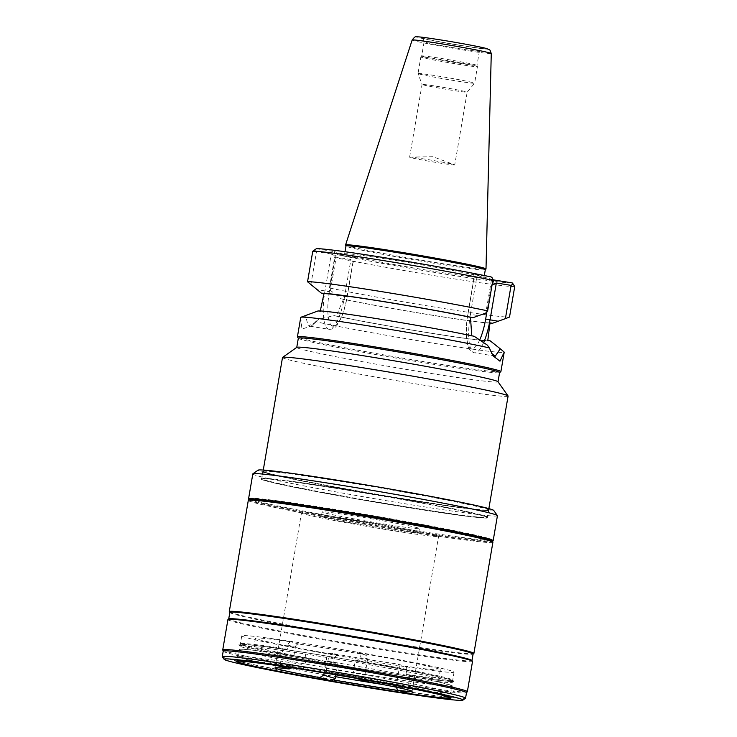 <?xml version="1.0" encoding="UTF-8"?>
<svg xmlns="http://www.w3.org/2000/svg" width="737" height="737" viewBox="0 0 737 737"><rect width="100%" height="100%" fill="white"/><g stroke="black" fill="none" stroke-linecap="round" stroke-linejoin="round"><path stroke-width="0.55" stroke-dasharray="3.69 2.76" d="M482.947 515.872A114.428 3.602 -170.3 0 0 359.131 492.113A114.428 3.602 -170.3 0 0 261.727 479.087A114.428 3.602 -170.3 0 0 266.094 480.856A114.428 3.602 -170.3 0 0 389.91 504.615A114.428 3.602 -170.3 0 0 487.314 517.641A114.428 3.602 -170.3 0 0 482.947 515.872M282.511 357.5A114.428 3.602 -170.3 0 0 286.877 359.278A114.428 3.602 9.7 0 0 410.693 383.028A114.428 3.602 9.7 0 0 508.097 396.064M483.583 515.974A115.101 3.621 -170.3 0 0 360.808 492.371A115.101 3.621 -170.3 0 0 261.138 478.866A115.101 3.621 -170.3 0 0 265.449 480.754A115.101 3.621 -170.3 0 0 391.771 504.937A115.101 3.621 -170.3 0 0 487.94 517.632A115.101 3.621 -170.3 0 0 483.583 515.974M488.815 510.17A114.65 3.611 -170.3 0 0 484.449 508.392A114.65 3.611 9.7 0 0 360.384 484.587A114.65 3.611 9.7 0 0 262.787 471.533A114.65 3.611 9.7 0 0 262.823 471.652A114.65 3.611 9.7 0 0 267.163 473.301A114.65 3.611 -170.3 0 0 389.458 496.812A114.65 3.611 -170.3 0 0 488.742 510.271A114.65 3.611 -170.3 0 0 488.815 510.17L487.608 517.236A114.65 3.611 -170.3 0 1 390.02 504.182A114.65 3.611 -170.3 0 1 265.956 480.377A114.65 3.611 9.7 0 1 261.58 478.608A114.65 3.611 9.7 0 1 261.653 478.497A114.65 3.611 9.7 0 1 360.937 491.957A114.65 3.611 9.7 0 1 483.232 515.467A114.65 3.611 -170.3 0 1 487.572 517.116L487.94 517.632M266.812 472.795A115.101 3.621 9.7 0 1 262.464 471.136A115.101 3.621 9.7 0 1 358.624 483.831A115.101 3.621 9.7 0 1 484.946 508.014A115.101 3.621 -170.3 0 1 489.257 509.903A115.101 3.621 -170.3 0 1 389.587 496.397A115.101 3.621 -170.3 0 1 266.812 472.795M493.726 510.428A119.587 3.768 -170.3 0 1 393.807 497.235A119.587 3.768 -170.3 0 1 262.565 472.104A119.587 3.768 9.7 0 1 258.079 470.151M497.429 515.734A124.074 3.906 -170.3 0 1 391.817 501.602A124.074 3.906 -170.3 0 1 257.554 475.844A124.074 3.906 9.7 0 1 252.819 473.919M249.124 499.557A124.074 3.906 9.7 0 0 253.261 500.957A124.074 3.906 -170.3 0 0 381.186 525.656A124.074 3.906 -170.3 0 0 492.399 541.133M487.876 538.167A123.401 3.888 -170.3 0 0 356.247 512.86A123.401 3.888 -170.3 0 0 249.382 498.378A123.401 3.888 -170.3 0 0 249.299 498.488A123.401 3.888 -170.3 0 0 254.007 500.395A123.401 3.888 -170.3 0 0 387.542 526.015A123.401 3.888 -170.3 0 0 492.583 540.074A123.401 3.888 -170.3 0 0 492.546 539.945A123.401 3.888 -170.3 0 0 487.876 538.167M249.143 499.787A123.401 3.888 -170.3 0 0 249.06 499.898A123.401 3.888 -170.3 0 0 253.768 501.805A123.401 3.888 -170.3 0 0 387.303 527.425A123.401 3.888 -170.3 0 0 492.344 541.483A123.401 3.888 -170.3 0 0 492.307 541.354M248.286 500.451A124.074 3.906 -170.3 0 0 253.021 502.367A124.074 3.906 -170.3 0 0 387.284 528.125A124.074 3.906 -170.3 0 0 492.896 542.257M229.318 611.765A124.074 3.906 9.7 0 0 234.016 613.562A124.074 3.906 -170.3 0 0 366.363 638.997A124.074 3.906 -170.3 0 0 473.808 653.562M229.833 612.41A123.401 3.888 -170.3 0 0 229.87 612.548A123.401 3.888 -170.3 0 0 234.541 614.326A123.401 3.888 -170.3 0 0 366.169 639.624A123.401 3.888 -170.3 0 0 473.025 654.106A123.401 3.888 -170.3 0 0 473.108 653.995M471.984 660.573L471.975 660.628A123.401 3.888 -170.3 0 1 366.934 646.579A123.401 3.888 -170.3 0 1 233.408 620.959A123.401 3.888 9.7 0 1 228.7 619.043A123.401 3.888 9.7 0 1 228.774 618.933M227.917 619.596A124.074 3.906 9.7 0 0 232.652 621.512A124.074 3.906 -170.3 0 0 366.915 647.279A124.074 3.906 -170.3 0 0 472.528 661.402M467.313 691.757A124.074 3.906 -170.3 0 1 360.633 677.377A124.074 3.906 -170.3 0 1 227.475 651.803A124.074 3.906 9.7 0 1 222.749 649.951M223.21 651.139A123.401 3.888 -170.3 0 0 223.219 651.213A123.401 3.888 -170.3 0 0 227.917 653.056A123.401 3.888 -170.3 0 0 360.356 678.491A123.401 3.888 -170.3 0 0 466.457 692.789A123.401 3.888 -170.3 0 0 466.493 692.725M222.316 656.759A123.401 3.888 9.7 0 0 226.978 658.537A123.401 3.888 -170.3 0 0 358.615 683.835A123.401 3.888 -170.3 0 0 465.471 698.317M290.691 667.575L292.119 666.211L295.371 647.206L287.9 645.087L287.144 649.5L283.054 648.348L282.907 649.233A107.694 3.39 9.7 0 1 355.197 660.905L354.967 662.231A107.694 3.39 9.7 0 0 328.499 657.745L305.717 654.069A107.694 3.39 9.7 0 1 328.499 657.745L327.901 661.292C322.87 662.729 322.465 665.087 326.694 668.348L326.086 671.895L324.667 672.982M305.109 657.607L305.717 654.069A107.694 3.39 9.7 0 0 282.676 650.559A107.694 3.39 -170.3 0 0 240.022 646.008A107.694 3.39 -170.3 0 0 240.059 646.119A107.694 3.39 -170.3 0 0 244.131 647.676A107.694 3.39 -170.3 0 0 337.389 666.082A107.694 3.39 -170.3 0 0 409.68 677.754A107.694 3.39 -170.3 0 0 452.269 682.398A107.694 3.39 -170.3 0 0 452.343 682.296A107.694 3.39 -170.3 0 0 448.234 680.629A107.694 3.39 -170.3 0 0 354.967 662.231L354.359 665.769A107.694 3.39 9.7 0 1 437.621 681.707A107.694 3.39 9.7 0 1 451.735 685.843A107.694 3.39 9.7 0 1 409.072 681.292A107.694 3.39 9.7 0 1 336.791 669.62A107.694 3.39 9.7 0 1 239.414 649.555A107.694 3.39 9.7 0 1 254.099 650.329A107.694 3.39 9.7 0 1 282.078 654.097A107.694 3.39 9.7 0 1 305.109 657.607C306.656 660.112 306.251 662.462 303.902 664.673L303.478 669.555M303.303 668.21A107.694 3.39 9.7 0 0 278.752 664.479A107.694 3.39 -170.3 0 0 237.673 660.057A107.694 3.39 -170.3 0 0 237.6 660.159A107.694 3.39 -170.3 0 0 333.087 679.901M326.086 671.895A107.694 3.39 9.7 0 1 354.442 676.704A107.694 3.39 -170.3 0 1 449.883 696.336A107.694 3.39 -170.3 0 1 449.92 696.447A107.694 3.39 -170.3 0 1 408.768 692.117A107.694 3.39 9.7 0 1 399.657 690.772M292.119 666.211L280.567 662.932L277.398 665.64M280.567 662.932L280.871 661.163A107.694 3.39 9.7 0 1 303.902 664.673M287.9 645.087C288.36 643.023 289.558 641.991 291.493 641.982A93.783 2.948 -170.3 0 0 255.472 638.187A93.783 2.948 -170.3 0 0 338.863 655.414C336.422 655.294 334.948 656.243 334.441 658.288L333.686 662.71L337.776 663.871L337.62 664.756A107.694 3.39 9.7 0 1 240.253 644.682A107.694 3.39 9.7 0 1 282.907 649.233L280.871 661.163A107.694 3.39 -170.3 0 0 238.208 656.612A107.694 3.39 -170.3 0 0 252.321 660.748A107.694 3.39 -170.3 0 0 335.584 676.686M327.901 661.292A107.694 3.39 9.7 0 1 354.359 665.769L353.152 672.835A107.694 3.39 9.7 0 0 326.694 668.348M409.671 693.609L407.561 690.136L407.865 688.358A107.694 3.39 -170.3 0 0 435.843 692.126A107.694 3.39 -170.3 0 0 450.528 692.9A107.694 3.39 -170.3 0 0 353.152 672.835L352.848 674.604L355.639 678.28M410.058 675.543A107.694 3.39 -170.3 0 0 452.721 680.085A107.694 3.39 -170.3 0 0 448.612 678.418A107.694 3.39 -170.3 0 0 355.345 660.02L359.426 661.172A93.783 2.948 9.7 0 1 439.003 677.745A93.783 2.948 9.7 0 1 405.976 674.383L410.058 675.543L407.865 688.358A107.694 3.39 9.7 0 1 383.185 684.59M355.345 660.02L355.197 660.905A107.694 3.39 9.7 0 1 452.564 680.97A107.694 3.39 9.7 0 1 409.91 676.428A107.694 3.39 -170.3 0 1 337.62 664.756L335.897 674.852M324.114 672.872L326.97 656.17C327.385 654.198 328.923 653.258 331.576 653.351A69.554 2.193 9.7 0 0 366.814 659.348A69.554 2.193 9.7 0 0 397.059 663.926L404.346 665.99A93.783 2.948 -170.3 0 0 440.367 669.786A93.783 2.948 -170.3 0 0 356.975 652.549L364.704 654.723L356.975 652.549C359.315 653.258 360.384 654.659 360.181 656.759L359.426 661.172M283.054 648.348A107.694 3.39 -170.3 0 0 240.4 643.797A107.694 3.39 -170.3 0 0 244.509 645.465A107.694 3.39 -170.3 0 0 337.776 663.871M241.764 635.838A107.694 3.39 9.7 0 0 245.872 637.505A107.694 3.39 -170.3 0 0 362.401 659.864A107.694 3.39 -170.3 0 0 454.075 672.135A107.694 3.39 -170.3 0 0 449.966 670.467A107.694 3.39 9.7 0 0 333.428 648.109A107.694 3.39 9.7 0 0 241.764 635.838L240.4 643.797M287.144 649.5A93.783 2.948 -170.3 0 0 254.108 646.137A93.783 2.948 -170.3 0 0 333.686 662.71M295.371 647.206C295.749 645.216 296.882 644.166 298.78 644.046A69.554 2.193 9.7 0 1 329.024 648.624A69.554 2.193 9.7 0 1 364.262 654.622C366.786 655.451 367.92 656.87 367.662 658.878L360.181 656.759M367.662 658.878L364.41 677.883L352.848 674.604M449.736 679.514A109.048 3.436 9.7 0 1 453.817 681.301A109.048 3.436 9.7 0 1 359.398 668.505A109.048 3.436 9.7 0 1 243.081 646.146A109.048 3.436 9.7 0 1 238.954 644.571A109.048 3.436 9.7 0 1 330.065 656.593A109.048 3.436 9.7 0 1 449.736 679.514M435.926 535.311A69.554 2.193 -170.3 0 0 360.669 520.875A69.554 2.193 -170.3 0 0 301.461 512.952A69.554 2.193 -170.3 0 0 304.114 514.03A69.554 2.193 -170.3 0 0 379.38 528.466A69.554 2.193 -170.3 0 0 438.579 536.389A69.554 2.193 -170.3 0 0 435.926 535.311M364.41 677.883L367.45 681.633M396.193 687.197L399.251 667.842C399.555 665.852 398.828 664.544 397.059 663.926L404.346 665.99C406.179 666.552 406.971 667.879 406.732 669.961L405.976 674.383M321.369 516.351A49.361 1.557 -170.3 0 1 356.616 520.866A49.361 1.557 9.7 0 1 418.68 532.989A49.361 1.557 9.7 0 1 383.433 528.475A49.361 1.557 -170.3 0 1 321.369 516.351L322.124 511.929A49.361 1.557 -170.3 0 0 384.189 524.053A49.361 1.557 9.7 0 0 419.436 528.567A49.361 1.557 9.7 0 0 357.371 516.444A49.361 1.557 -170.3 0 0 322.124 511.929M407.561 690.136L396.009 686.856M497.972 381.72A102.093 3.215 9.7 0 1 498.009 381.83A102.093 3.215 9.7 0 1 411.108 370.204A102.093 3.215 9.7 0 1 300.641 349.006A102.093 3.215 -170.3 0 1 296.753 347.422L296.762 347.376M298.338 338.145A102.093 3.215 -170.3 0 0 298.365 338.246A102.093 3.215 -170.3 0 0 302.234 339.72A102.093 3.215 9.7 0 0 411.126 360.651A102.093 3.215 9.7 0 0 499.529 372.636L499.585 372.59M500.819 371.715A103.208 3.252 9.7 0 1 427.193 362.189A103.208 3.252 9.7 0 1 301.359 338.449A103.208 3.252 9.7 0 1 297.453 336.956M300.742 317.398A103.208 3.252 -170.3 0 0 300.751 317.454L301.921 329.144L311.576 325.791L315.657 321.682A103.208 3.252 -170.3 0 0 430.509 342.742A103.208 3.252 -170.3 0 0 504.219 352.175M490.225 340.844A87.657 2.755 9.7 0 1 427.801 332.7A87.657 2.755 9.7 0 1 333.778 315.583L318.412 319.434L315.657 321.682M320.282 310.95L320.18 311.429L317.767 311.042L305.569 315.786L308.213 325.938L315.095 322.778L318.412 319.434M490.022 322.861A85.262 2.681 9.7 0 1 430.168 314.828A85.262 2.681 9.7 0 1 343.562 299.204L336.201 315.97L333.778 315.583M343.562 299.204L341.065 298.807L330.48 290.406L329.411 287.974A103.208 3.252 9.7 0 0 436.562 307.366A103.208 3.252 9.7 0 0 509.516 317.057M512.215 282.916A100.066 3.151 9.7 0 1 441.454 273.528A100.066 3.151 9.7 0 1 337.408 254.698L355.501 257.618L352.737 263.321L353.051 262.381L350.913 259.507L336.173 257.13L330.48 290.406M355.501 257.618L334.414 251.63L335.068 258.309C334.847 256.144 333.585 254.689 331.291 253.943L324.98 290.857A36.122 10.134 99.2 0 0 329.034 329.301A36.122 10.134 99.2 0 0 344.603 296.431L336.413 295.104M341.065 298.807A87.657 2.755 -170.3 0 0 424.982 314.063A87.657 2.755 -170.3 0 0 489.976 323.202M336.201 315.97A85.262 2.681 -170.3 0 0 427.147 332.516A85.262 2.681 -170.3 0 0 487.802 340.457M491.708 353.456L487.397 345.146M474.204 336.302L471.754 335.777M492.721 279.599L473.034 274.017L473.679 280.686L473.716 279.636L476.719 277.425L491.459 279.802L492.427 278.042M492.132 284.583L491.358 285.707L492.261 283.837M337.417 254.698L335.823 255.278L334.626 257.471L329.411 287.974M514.73 286.555A103.208 3.252 9.7 0 1 441.776 276.863A103.208 3.252 9.7 0 1 334.626 257.471M336.173 257.13L335.823 255.278M491.128 276.937L473.034 274.017M316.33 248.71L334.414 251.63M433.467 271.262A70.678 2.22 9.7 0 1 344.603 253.906A70.678 2.22 9.7 0 1 395.069 260.364A70.678 2.22 -170.3 0 1 483.933 277.72A70.678 2.22 -170.3 0 1 433.467 271.262M491.459 279.802L485.775 313.078M331.291 253.943L316.542 251.557L310.857 284.832M316.542 251.557L315.206 249.428M471.791 335.906A85.262 2.681 -170.3 0 0 380.836 319.37A85.262 2.681 -170.3 0 0 320.18 311.429M300.751 317.454L305.569 315.786M485.287 269.834A70.678 2.22 -170.3 0 1 485.268 269.88L485.278 269.862A70.678 2.22 -170.3 0 1 434.812 263.376A70.678 2.22 9.7 0 1 345.957 246.066A70.678 2.22 9.7 0 1 345.948 246.02L345.957 246.066M345.57 245.016A71.24 2.239 9.7 0 0 435.134 262.464A71.24 2.239 -170.3 0 0 485.978 269.014M421.693 55.938A28.043 0.884 -170.3 0 1 445.811 59.19A28.043 0.884 -170.3 0 1 475.909 64.967A28.043 0.884 9.7 0 1 476.977 65.39A28.043 0.884 9.7 0 1 476.977 65.4A28.043 0.884 9.7 0 1 453.108 62.212A28.043 0.884 9.7 0 1 422.762 56.39A28.043 0.884 -170.3 0 1 421.693 55.948L424.107 41.806A28.043 0.884 -170.3 0 0 425.175 42.239A28.043 0.884 -170.3 0 0 455.521 48.062A28.043 0.884 -170.3 0 0 479.4 51.258A28.043 0.884 -170.3 0 0 478.331 50.825A28.043 0.884 -170.3 0 0 447.976 44.994A28.043 0.884 -170.3 0 0 424.107 41.806C423.13 38.471 422.494 37.218 422.209 38.066L422.752 38.232C429.404 40.268 474.766 48.117 482.431 48.356C481.814 49.066 481.491 47.039 479.4 51.258L476.977 65.4L477.447 66.643A28.715 0.903 9.7 0 1 477.447 66.662A28.715 0.903 9.7 0 1 452.997 63.391A28.715 0.903 9.7 0 1 421.923 57.431A28.715 0.903 -170.3 0 1 420.827 56.989A28.715 0.903 -170.3 0 0 420.827 56.989A28.715 0.903 -170.3 0 1 445.526 60.296A28.715 0.903 -170.3 0 1 476.351 66.219A28.715 0.903 9.7 0 1 477.447 66.643L474.619 83.198A28.715 0.903 9.7 0 1 474.61 83.217A28.715 0.903 9.7 0 1 449.92 79.891A28.715 0.903 9.7 0 1 419.095 73.967A28.715 0.903 -170.3 0 1 418.008 73.543A28.715 0.903 -170.3 0 1 417.999 73.525L420.827 56.989L421.693 55.938A28.043 0.884 -170.3 0 0 421.693 55.948M417.999 73.525A28.715 0.903 -170.3 0 1 442.449 76.795A28.715 0.903 -170.3 0 1 473.522 82.756A28.715 0.903 9.7 0 1 474.619 83.198M454.738 164.904A22.884 0.719 9.7 0 1 435.254 162.297A22.884 0.719 9.7 0 1 410.491 157.543A22.884 0.719 9.7 0 1 409.615 157.193A22.884 0.719 9.7 0 1 409.947 157.128A22.884 0.719 9.7 0 1 430.952 160.104A22.884 0.719 9.7 0 1 453.863 164.544A22.884 0.719 9.7 0 1 454.453 164.729A22.884 0.719 9.7 0 1 454.738 164.904L467.166 92.171A22.884 0.719 9.7 0 0 466.3 91.821A22.884 0.719 -170.3 0 0 441.527 87.067A22.884 0.719 -170.3 0 0 422.052 84.46A22.884 0.719 -170.3 0 0 422.052 84.469A22.884 0.719 -170.3 0 0 422.927 84.81A22.884 0.719 9.7 0 0 447.488 89.536A22.884 0.719 9.7 0 0 467.166 92.18A22.884 0.719 9.7 0 1 467.166 92.18L474.61 83.217M334.441 658.288L326.97 656.17M298.78 644.046L291.493 641.982M338.863 655.414L331.576 653.351M406.732 669.961L399.251 667.842M335.068 258.309L329.356 291.686L316.79 289.54M329.356 291.686A32.529 9.13 99.2 0 0 332.719 326.242A32.529 9.13 99.2 0 0 347.035 296.698L344.603 296.431L350.913 259.507M347.035 296.698L352.737 263.321M483.61 342.631A36.122 10.134 -80.8 0 1 474.462 352.783A36.122 10.134 -80.8 0 1 470.409 314.34L478.599 315.666M479.667 339.987A32.529 9.13 -80.8 0 1 468.52 345.57A32.529 9.13 -80.8 0 1 467.977 314.063L470.409 314.34L476.719 277.425M491.358 285.707L486.908 311.733M467.977 314.063L473.679 280.686M491.266 53.534A40.12 1.262 9.7 0 1 462.606 49.867A40.12 1.262 9.7 0 1 412.158 40.01M462.053 45.74A35.68 1.124 9.7 0 1 418.542 37.532A35.68 1.124 9.7 0 1 442.661 40.24A35.68 1.124 9.7 0 1 486.171 48.449A35.68 1.124 9.7 0 1 462.053 45.74M482.33 47.831A31.636 0.995 -170.3 0 0 443.766 40.553A31.636 0.995 -170.3 0 0 422.384 38.149A31.636 0.995 -170.3 0 0 460.947 45.427A31.636 0.995 -170.3 0 0 482.33 47.831M263.275 470.049L261.727 479.087M488.861 508.604L487.314 517.641M261.653 478.497L261.138 478.866M262.787 471.533L261.58 478.608M262.823 471.652L262.464 471.136M488.742 510.271L489.257 509.903M249.382 498.378L248.609 498.931M492.546 539.945L493.09 540.718M237.673 660.057L236.126 661.153M449.883 696.336L450.989 697.884M237.6 660.159L237.471 660.951M252.321 660.748L237.738 656.667L235.628 654.309L236.227 650.863L238.254 649.509C239.193 649.334 238.327 648.624 254.099 650.329M437.621 681.707L452.205 685.788L454.305 688.146L453.716 691.592L451.689 692.946C450.74 693.121 451.615 693.83 435.843 692.126M239.414 649.555L238.208 656.612M454.075 672.135L452.721 680.085M255.472 638.187L254.108 646.137M452.564 680.97L452.343 682.296M452.269 682.398L453.817 681.301M240.059 646.119L238.954 644.571M240.253 644.682L240.022 646.008M274.975 667.906L301.461 512.952M412.094 691.343L438.579 536.389M418.68 532.989L419.436 528.567M440.367 669.786L439.003 677.745M449.92 696.447L449.782 697.248M451.735 685.843L450.528 692.9M353.041 262.381L347.173 296.753C345.717 305.155 343.645 312.368 340.982 318.402L337.767 324.225C335.547 327.781 332.636 329.467 329.034 329.301L308.213 325.938M495.282 356.146L474.462 352.783C470.989 351.816 468.76 349.292 467.774 345.22L466.512 338.274C465.885 331.125 466.328 323.046 467.838 314.008L473.716 279.636M493.044 355.833L490.474 351.687M311.576 325.791L315.095 322.778M344.98 251.713L344.603 253.906M484.31 275.527L483.933 277.72M409.615 157.193L422.052 84.46L418.008 73.543M409.947 157.128L432.914 156.714L454.453 164.729"/><path stroke-width="1.11" d="M282.584 357.399L296.818 347.33A102.093 3.215 -170.3 0 1 385.221 359.315A102.093 3.215 -170.3 0 1 494.112 380.246A102.093 3.215 9.7 0 1 497.972 381.72L508.06 395.944A114.428 3.602 9.7 0 0 503.73 394.295A114.428 3.602 -170.3 0 0 381.674 370.831A114.428 3.602 -170.3 0 0 282.584 357.399A114.428 3.602 -170.3 0 0 282.511 357.5L263.275 470.049M508.06 395.944A114.428 3.602 9.7 0 1 508.097 396.064L488.861 508.604M252.902 473.808L258.079 470.151A119.587 3.768 9.7 0 1 361.637 484.181A119.587 3.768 9.7 0 1 489.193 508.705A119.587 3.768 -170.3 0 1 493.726 510.428L497.383 515.605A124.074 3.906 -170.3 0 0 492.694 513.809A124.074 3.906 9.7 0 0 360.347 488.373A124.074 3.906 9.7 0 0 252.902 473.808A124.074 3.906 9.7 0 0 252.819 473.919L248.526 499.041A124.074 3.906 9.7 0 1 248.609 498.931A124.074 3.906 9.7 0 1 356.054 513.486A124.074 3.906 9.7 0 1 488.401 538.931A124.074 3.906 -170.3 0 1 493.09 540.718A124.074 3.906 -170.3 0 1 493.136 540.847A124.074 3.906 -170.3 0 1 492.399 541.133M493.136 540.847L497.429 515.734A124.074 3.906 -170.3 0 0 497.383 515.605M249.124 499.557A124.074 3.906 9.7 0 1 248.526 499.041M473.891 653.452L492.896 542.257A124.074 3.906 -170.3 0 0 492.85 542.128L492.307 541.354A123.401 3.888 -170.3 0 0 487.636 539.567A123.401 3.888 -170.3 0 0 355.999 514.269A123.401 3.888 -170.3 0 0 249.143 499.787L248.369 500.34A124.074 3.906 -170.3 0 0 248.286 500.451L229.281 611.636A124.074 3.906 9.7 0 1 334.893 625.768A124.074 3.906 9.7 0 1 469.156 651.526A124.074 3.906 -170.3 0 1 473.891 653.452A124.074 3.906 -170.3 0 1 473.808 653.562L473.099 654.06M492.85 542.128A124.074 3.906 -170.3 0 0 488.161 540.341A124.074 3.906 -170.3 0 0 355.805 514.896A124.074 3.906 -170.3 0 0 248.369 500.34M229.824 612.475L229.318 611.765A124.074 3.906 9.7 0 1 229.281 611.636M471.984 660.573L473.108 653.995A123.401 3.888 -170.3 0 0 468.4 652.088A123.401 3.888 -170.3 0 0 334.874 626.468A123.401 3.888 -170.3 0 0 229.833 612.41L228.71 618.988M228 619.485L228.774 618.933A123.401 3.888 9.7 0 1 335.639 633.415A123.401 3.888 9.7 0 1 467.267 658.721A123.401 3.888 -170.3 0 1 471.938 660.499L472.491 661.273A124.074 3.906 -170.3 0 0 467.792 659.486A124.074 3.906 9.7 0 0 335.446 634.041A124.074 3.906 9.7 0 0 228 619.485A124.074 3.906 9.7 0 0 227.917 619.596L222.74 649.877A124.074 3.906 9.7 0 1 328.352 664.009A124.074 3.906 9.7 0 1 462.615 689.768A124.074 3.906 -170.3 0 1 467.35 691.693A124.074 3.906 -170.3 0 1 467.313 691.757L466.484 692.762M467.35 691.693L472.528 661.402A124.074 3.906 -170.3 0 0 472.491 661.273M223.2 651.176L222.749 649.951A124.074 3.906 9.7 0 1 222.74 649.877M465.554 698.206L466.493 692.725A123.401 3.888 -170.3 0 0 461.786 690.818A123.401 3.888 -170.3 0 0 328.251 665.198A123.401 3.888 -170.3 0 0 223.21 651.139L222.27 656.621A123.401 3.888 9.7 0 1 327.311 670.679A123.401 3.888 9.7 0 1 460.846 696.299A123.401 3.888 -170.3 0 1 465.554 698.206A123.401 3.888 -170.3 0 1 465.471 698.317L462.882 700.15A121.163 3.814 -170.3 0 0 458.34 698.169A121.163 3.814 9.7 0 0 325.376 672.706A121.163 3.814 9.7 0 0 224.149 659.339L222.316 656.759A123.401 3.888 9.7 0 1 222.27 656.621M462.882 700.15A121.163 3.814 -170.3 0 1 357.97 685.935A121.163 3.814 -170.3 0 1 228.728 661.089A121.163 3.814 9.7 0 1 224.149 659.339M324.667 672.973L303.478 669.555A109.048 3.436 9.7 0 0 236.126 661.153A109.048 3.436 9.7 0 0 342.954 683.015A109.048 3.436 9.7 0 0 450.989 697.884A109.048 3.436 9.7 0 0 324.667 672.973M399.657 690.772A107.694 3.39 9.7 0 1 333.087 679.901L331.438 680.979A107.694 3.39 -170.3 0 1 237.378 661.485A107.694 3.39 -170.3 0 1 277.398 665.64L289.208 668.993L290.691 667.575M383.185 684.59A107.694 3.39 9.7 0 1 335.584 676.686L335.897 674.852M324.114 672.872L323.718 675.184L335.28 678.464L335.584 676.686M323.718 675.184L319.618 677.625A69.554 2.193 9.7 0 1 274.975 667.906A69.554 2.193 9.7 0 1 289.208 668.993M449.782 697.248L449.69 697.773A107.694 3.39 9.7 0 0 355.639 678.28L367.45 681.633A69.554 2.193 9.7 0 1 412.094 691.343A69.554 2.193 9.7 0 1 397.86 690.256L396.009 686.856M397.86 690.256L409.671 693.609A107.694 3.39 9.7 0 0 449.69 697.773M335.28 678.464L333.087 679.901M319.618 677.625L331.438 680.979M498.019 381.775L499.594 372.544A102.093 3.215 9.7 0 0 495.697 370.96A102.093 3.215 -170.3 0 0 385.23 349.771A102.093 3.215 -170.3 0 0 298.338 338.145L296.762 347.376M298.328 338.191L297.453 336.956A103.208 3.252 9.7 0 1 297.416 336.846A103.208 3.252 9.7 0 1 371.126 346.279A103.208 3.252 9.7 0 1 496.95 370.029A103.208 3.252 9.7 0 1 500.893 371.623A103.208 3.252 9.7 0 1 500.819 371.715L499.585 372.59M500.893 371.623L504.219 352.175A103.208 3.252 -170.3 0 0 504.209 352.129L499.972 361.194L493.044 355.833L489.304 347.892A103.208 3.252 -170.3 0 0 374.442 326.832A103.208 3.252 -170.3 0 0 300.926 317.251A103.208 3.252 -170.3 0 0 300.742 317.398L297.416 336.846M492.261 283.837L494.122 279.996L512.206 282.916L513.044 283.892L511.091 285.376L505.398 318.642L492.528 323.257L490.022 322.861L487.802 340.457L490.225 340.844L500.248 348.794L495.282 356.146L491.708 353.456M504.209 352.129L500.248 348.794M312.755 251.262A103.208 3.252 9.7 0 1 385.709 260.953A103.208 3.252 9.7 0 1 492.86 280.346L492.427 278.042L491.128 276.937A100.066 3.151 9.7 0 0 387.091 258.107A100.066 3.151 9.7 0 0 316.33 248.71L312.755 251.262L307.541 281.764L321.507 293.252L324.004 293.658L320.18 311.429M489.304 347.892L487.397 345.146L474.204 336.302A87.657 2.755 9.7 0 0 380.181 319.185A87.657 2.755 9.7 0 0 317.767 311.042L300.926 317.251M505.398 318.642L509.516 317.057L514.73 286.555L513.044 283.892M489.976 323.202A87.657 2.755 -170.3 0 0 492.528 323.257M471.791 335.906L470.464 317.306L472.961 317.711L485.775 313.078L487.645 310.848A103.208 3.252 9.7 0 0 380.495 291.456A103.208 3.252 9.7 0 0 307.541 281.764M494.122 279.996L492.721 279.599M492.132 284.583L496.342 282.99L490.031 319.904A36.122 10.134 -80.8 0 1 483.61 342.631M511.091 285.376L496.342 282.99M472.961 317.711A87.657 2.755 -170.3 0 0 383.203 301.497A87.657 2.755 -170.3 0 0 321.507 293.252M492.86 280.346L487.645 310.848M324.004 293.658A85.262 2.681 9.7 0 1 383.857 301.682A85.262 2.681 9.7 0 1 470.464 317.306M344.98 251.713L345.948 246.02A70.678 2.22 9.7 0 1 396.423 252.487A70.678 2.22 -170.3 0 1 485.287 269.834L484.31 275.527M485.278 269.862L485.978 269.014A71.24 2.239 -170.3 0 0 486.005 268.968A71.24 2.239 -170.3 0 0 396.432 251.483A71.24 2.239 9.7 0 0 345.561 244.96A71.24 2.239 9.7 0 0 345.57 245.016L345.948 246.038M486.908 311.733L485.655 319.084L498.221 321.231M485.655 319.084A32.529 9.13 -80.8 0 1 479.667 339.987M345.561 244.96L412.158 40.01A40.12 1.262 9.7 0 1 440.809 43.686A40.12 1.262 9.7 0 1 491.266 53.534L486.005 268.968M249.263 498.756L249.069 499.833M492.537 540.341L492.353 541.419M237.471 660.951L237.378 661.485M412.158 40.01C414.369 37.182 415.723 36.131 416.23 36.85C418.358 36.712 421.509 36.924 442.624 40.231C460.966 43.207 481.473 47.011 487.037 48.679C489.644 50.328 489.359 47.785 491.266 53.534"/></g></svg>
